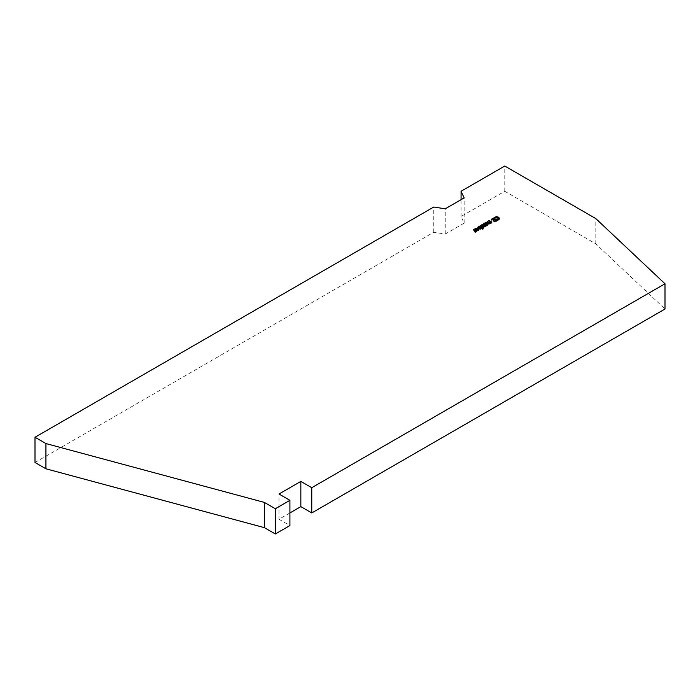 <?xml version="1.0" encoding="UTF-8"?>
<svg xmlns="http://www.w3.org/2000/svg" width="700" height="700" viewBox="0 0 700 700"><rect width="100%" height="100%" fill="white"/><g stroke="black" fill="none" stroke-linecap="round" stroke-linejoin="round"><path stroke-width="0.53" stroke-dasharray="3.5 2.62" d="M475.816 231.175L476.744 231.709L474.801 232.26L475.484 231.516L473.55 230.396L475.484 230.983M476.28 231.971L476.28 231.131M475.869 231.735L475.869 230.895M475.274 232.531L475.274 231.691M474.801 232.26L474.801 231.42L474.819 232.243M473.55 230.396L473.55 229.556M476.744 231.709L476.744 230.869M496.449 220.535L497.175 220.955L494.9 222.268L494.471 222.023L496.265 220.99L495.267 220.412L493.596 221.375L493.159 220.29M493.159 221.13L494.839 219.817M493.596 221.375L493.596 220.535M495.267 220.412L495.267 219.572M494.471 222.023L494.471 221.183M494.9 222.268L494.9 221.428M497.175 220.955L497.175 220.115M494.839 220.159L493.483 219.38L491.26 220.168L493.535 218.575M493.535 218.855L494.839 219.599M495.023 219.713L496.265 220.43M491.26 220.168L491.26 219.327M491.689 220.421L491.689 219.572M493.483 219.38L493.483 218.54M484.741 223.93L486.351 223.195L489.16 224.534L485.809 223.729L485.433 224.332L487.48 225.505L487.016 225.776L484.286 224.193L484.741 223.624M485.048 223.799L485.494 223.256M487.48 225.505L487.48 224.665M487.016 225.776L487.016 224.936M484.286 224.193L484.286 223.352M486.351 223.195L486.351 222.749M489.16 224.534L489.16 223.694M488.696 224.805L488.696 223.956M499.38 218.75L498.82 220.08L497.385 220.553L496.808 220.22L498.838 219.161L498.067 218.339L495.469 218.146L494.847 219.048L494.847 218.207M496.843 220.194L496.843 219.398M496.808 220.22L496.808 219.38M497.385 220.553L497.385 219.713M498.085 220.395L498.085 219.555M494.847 219.048L494.515 218.339L496.702 217.499L498.802 218.19M494.515 218.059L495.058 217.648M494.235 218.732L494.235 217.893M494.812 219.074L494.812 218.225M494.944 218.654L494.944 217.814M481.329 228.112L483.21 229.206L482.755 229.469L481.399 228.69L480.926 229.381L478.529 229.145L478.179 227.631L479.412 227.01L481.014 227.929M477.767 227.377L477.934 227.824M478.686 226.975L478.975 228.848L480.594 229.066L481.014 228.463L479.439 227.561L478.686 227.815L478.975 228.524M479.439 227.561L479.439 226.721M482.755 229.469L482.755 228.629M481.399 228.69L481.399 227.85M479.08 227.351L479.08 226.809M478.984 227.255L478.984 226.415M483.21 229.206L483.21 228.366M491.102 222.46L491.934 222.933L490.718 223.729L488.827 223.624L487.051 222.6L490.403 223.405L490.779 222.801L488.74 221.62L489.195 221.051M489.195 221.357L490.779 222.268M491.934 222.933L491.934 222.093M488.74 221.62L488.74 220.78M487.051 222.6L487.051 221.751M491.164 223.029L491.164 222.189M491.47 223.204L491.47 222.364M478.039 229.731L476.595 230.562L478.03 230.615L478.039 228.891M476.595 230.562L477.68 229.53L475.799 229.486L475.195 230.221L474.688 229.924L475.396 229.259L478.354 229.39M477.733 229.066L478.38 230.851L476.044 230.764L476.577 230.169M478.896 229.32L478.896 230.16L478.38 230.851L478.38 230.011M475.221 230.204L475.221 229.364L475.195 230.221M475.361 229.88L475.361 229.04M474.688 229.924L474.688 229.084M477.295 230.79L477.295 230.291M477.286 231.131L477.286 230.291M475.79 230.624L475.79 229.784M477.68 229.53L477.68 229.093M485.546 225.697L486.351 226.161L482.86 227.99L480.06 226.634L483.35 227.474L483.648 226.914L481.609 225.741L482.064 225.479L484.899 226.581L485.196 226.03L483.157 224.849L483.157 224.009M483.157 224.849L483.613 224.271M484.321 226.695L484.321 226.249M481.609 225.741L481.609 224.901M482.773 227.588L482.773 227.141M480.06 226.634L480.06 225.794M482.86 227.99L482.86 227.15M484.032 226.424L483.665 227.797L483.665 226.957M485.59 226.249L485.59 225.409M485.887 226.424L485.887 225.584M486.351 226.161L486.351 225.321M483.613 224.578L485.196 225.496M35 462.481L433.755 232.26L445.244 234.036L464.144 223.125L461.073 216.492L504.77 191.266L595.805 243.828L665 309.006M595.805 243.828L595.805 218.593M289.914 512.942L278.985 519.251L278.985 494.016M278.985 519.251L289.914 525.56M433.755 232.26L433.755 207.034M445.244 234.036L445.244 208.81M464.144 223.125L464.144 197.899M461.073 216.492L461.073 199.675M504.77 191.266L504.77 166.031M475.475 232.435L475.475 231.595M475.09 232.111L475.09 231.586M485.809 223.729L485.809 222.889M486.439 223.597L486.439 222.758M487.139 223.904L487.139 223.064M498.067 218.339L498.067 217.499M497.56 220.133L497.56 219.686M498.82 220.08L498.846 218.391M496.702 217.499L496.702 217.061M495.469 218.146L495.469 217.306M496.624 217.901L496.624 217.053M480.926 229.381L480.926 228.541M478.529 229.145L478.529 228.305M489.773 223.528L489.773 223.09M488.827 223.624L488.827 222.784M490.718 223.729L490.718 222.88M478.03 230.615L478.03 230.169M476.044 230.764L476.044 229.924M475.799 229.486L475.799 228.646M483.403 226.782L483.403 225.943M481.854 227.675L481.854 226.835M485.222 226.896L485.222 226.056M478.38 227.377L478.38 228.218M484.041 227.159L484.041 226.31"/><path stroke-width="1.05" d="M475.09 232.111L475.484 230.676L473.55 229.556L476.744 230.869L474.801 231.42L475.484 230.676M474.005 229.819L474.005 229.285M493.159 220.29L494.839 219.319L493.483 218.54L491.26 219.327L493.535 218.015L497.175 220.115L494.9 221.428L494.471 221.183L496.265 220.141L495.267 219.572L493.159 220.29M494.839 219.817L494.839 219.319M496.265 220.64L496.265 220.141M493.535 218.575L493.535 218.015M485.048 224.105L485.494 223.405M486.439 222.758L485.433 223.492L487.48 224.665L487.016 224.936L484.286 223.352L485.494 222.565L487.384 222.67L489.16 223.694L486.439 222.758M485.433 224.017L485.433 223.492M484.741 223.624L484.741 223.09M485.048 223.799L485.048 223.265M498.409 219.844L498.838 218.47M496.843 219.398L498.838 218.321L496.624 217.053L494.812 218.225L494.235 217.893L495.058 217.061L496.702 216.659L498.566 217.21L499.502 218.339M498.409 219.441L498.838 218.321M496.808 219.38L498.82 219.24L498.846 218.391M499.502 218.409L498.82 219.24M498.566 218.05L499.502 219.109M494.515 218.339L495.058 217.901M494.515 218.059L494.515 217.499M477.934 227.824L479.08 227.351M480.594 229.066L481.014 227.623L479.439 226.721L478.686 226.975L478.975 228.007L480.594 228.226L481.014 227.623M478.686 226.975L478.975 228.524M482.755 228.629L481.399 227.85L480.926 228.541L478.529 228.305L478.179 226.791L479.412 226.17L483.21 228.366L482.755 228.629M477.767 227.377L478.179 226.791L478.179 227.631M479.412 226.721L479.412 226.17M489.195 220.518L491.934 222.093L490.718 222.88L488.827 222.784L487.051 221.751L490.403 222.565L490.779 221.961L488.74 220.78L489.195 220.518L489.195 221.051M490.403 223.405L490.779 221.961M487.515 222.023L487.515 221.489M476.577 230.169L478.354 229.338L478.039 228.891L476.595 229.723M478.354 230.02L478.354 229.338M475.361 229.04L474.688 229.084L475.396 228.419L478.179 228.436L478.38 230.011L475.79 229.784L477.68 228.69L475.361 229.04M478.896 229.32L478.38 230.011M483.157 224.009L486.351 225.321L484.032 226.196L483.665 226.957L481.854 226.835L480.06 225.794L483.35 226.634L483.648 226.074L481.609 224.901L482.064 224.639L484.899 225.741L485.196 225.181L483.157 224.009M483.613 224.271L483.613 223.737M484.899 226.581L485.196 225.181M483.648 226.389L484.321 226.695M482.064 225.164L482.064 224.639M483.35 227.474L483.648 225.549M480.515 226.065L480.515 225.531M484.032 226.424L483.665 226.957M595.805 218.593L504.77 166.031L461.073 191.266L464.144 197.899L445.244 208.81L433.755 207.034L35 437.255L45.929 443.564L264.425 502.425L275.345 508.734L289.914 500.325L278.985 494.016L300.842 481.407L311.762 487.707L665 283.771L595.805 218.593M311.762 487.707L311.762 512.942L665 309.006L665 283.771M311.762 512.942L300.842 506.634L300.842 481.407M300.842 506.634L289.914 512.942M275.345 508.734L275.345 533.969L289.914 525.56L289.914 500.325M275.345 533.969L264.425 527.66L264.425 502.425M264.425 527.66L45.929 468.79L45.929 443.564M45.929 468.79L35 462.481L35 437.255M461.073 199.675L461.073 191.266M485.494 223.256L485.494 222.565M487.384 223.204L487.384 222.67M498.566 217.866L498.566 217.21M495.058 217.648L495.058 217.061M480.594 228.681L480.594 228.226M490.403 223.02L490.403 222.565M489.073 222.906L489.073 222.39M474.95 229.241L474.95 228.76M475.396 228.987L475.396 228.419M478.179 229.005L478.179 228.436M484.899 226.196L484.899 225.741M483.35 227.089L483.35 226.634M482.099 226.957L482.099 226.441M478.38 227.377L478.38 228.218"/></g></svg>
